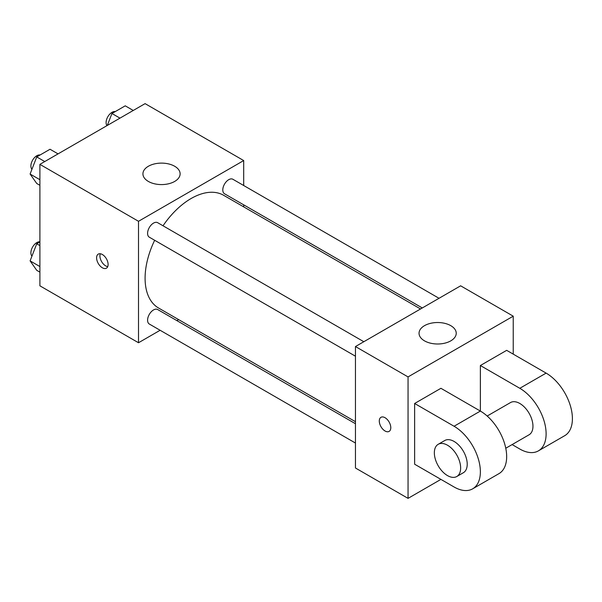 <?xml version="1.0" encoding="UTF-8"?>
<svg xmlns="http://www.w3.org/2000/svg" width="602" height="602" viewBox="0 0 602 602"><rect width="100%" height="100%" fill="white"/><g stroke="black" fill="none" stroke-linecap="round" stroke-linejoin="round"><path stroke-width="0.9" d="M160.124 330.272L138.513 342.749L39.898 285.822L39.898 164.361L145.09 103.634L243.697 160.561L243.697 185.521M178.621 319.594L176.86 320.61M154.654 240.273A65.084 37.572 120 0 0 145.09 278.229A65.084 37.572 120 0 0 158.567 308.021L355.458 421.693M420.542 308.969L223.643 195.296A65.084 37.572 120 0 0 163.022 225.78M243.697 204.838L243.697 206.877M138.513 342.749L138.513 221.295L243.697 160.561M439.031 298.291L232.891 179.276A8.368 4.831 120 0 0 226.442 181.518A8.368 4.831 120 0 0 222.793 189.939A8.368 4.831 120 0 0 224.523 193.769L422.295 307.953M355.458 423.725L157.686 309.541A8.368 4.831 120 0 0 151.237 311.783A8.368 4.831 120 0 0 147.588 320.204A8.368 4.831 120 0 0 149.319 324.034L355.458 443.049M355.458 356.211L149.319 237.196A8.368 4.831 -60 0 1 149.319 227.533A8.368 4.831 -60 0 1 157.686 222.702L363.826 341.718M138.513 221.295L39.898 164.361M148.37 181.443A18.594 10.738 180 0 1 142.93 173.85A18.594 10.738 180 0 1 161.524 163.112A18.594 10.738 180 0 1 180.118 173.85A18.594 10.738 180 0 1 168.635 183.768A18.594 10.738 180 0 1 148.37 181.443M108.104 264.466A8.135 4.696 60 0 1 106.419 268.191A8.135 4.696 60 0 1 98.284 263.495A8.135 4.696 60 0 1 98.284 254.104A8.135 4.696 60 0 1 104.552 256.279A8.135 4.696 60 0 1 108.104 264.466M107.728 266.626A8.135 4.696 60 0 1 101.603 261.584A8.135 4.696 60 0 1 100.293 253.758M440.92 479.388L408.051 498.366L355.458 468.002L355.458 346.549L460.643 285.815L513.235 316.178L513.235 354.134M39.898 185.311L36.745 183.49L30.1 174.038L36.745 156.919L50.026 149.251L58.048 153.886M39.898 179.697L30.1 174.038M44.766 161.554L36.745 156.919M40.078 154.992A8.368 4.831 120 0 0 34.013 158.168A8.368 4.831 120 0 0 30.89 165.994A8.368 4.831 120 0 0 31.951 169.275M107.322 125.434L111.949 113.5L125.239 105.832L133.253 110.459M119.971 118.135L111.949 113.5M115.291 111.573A8.368 4.831 120 0 0 109.218 114.749A8.368 4.831 120 0 0 106.102 122.567A8.368 4.831 120 0 0 106.975 125.637M39.898 272.157L36.745 270.336L30.1 260.884L36.745 243.765L39.898 241.944M39.898 266.543L30.1 260.884M39.898 245.586L36.745 243.765M39.898 241.808A8.368 4.831 120 0 0 33.915 245.127A8.368 4.831 120 0 0 30.89 252.832A8.368 4.831 120 0 0 31.951 256.121M385.047 430.994A8.135 4.696 -120 0 0 389.11 431.401A8.135 4.696 60 0 1 385.039 430.994A8.135 4.696 60 0 1 379.727 423.831A8.135 4.696 60 0 1 380.976 417.306A8.135 4.696 -120 0 0 379.734 423.831A8.135 4.696 -120 0 0 385.047 430.994M380.976 417.306A8.135 4.696 60 0 1 389.11 422.01A8.135 4.696 60 0 1 389.11 431.401M408.051 498.366L408.051 376.912L355.458 346.549L460.643 285.815M355.458 468.002L355.458 346.549M450.785 325.667A18.594 10.738 180 0 1 456.233 333.26A18.594 10.738 180 0 1 437.639 343.998A18.594 10.738 180 0 1 419.045 333.26A18.594 10.738 180 0 1 430.52 323.342A18.594 10.738 180 0 1 450.785 325.667M408.051 376.912L513.235 316.178M414.627 464.21L414.627 403.483L454.074 426.254A37.189 21.469 60 0 1 478.364 459.025A37.189 21.469 60 0 1 472.668 488.824A37.189 21.469 60 0 1 454.074 486.98L414.627 464.21M472.668 488.824L498.96 473.639A37.189 21.469 -120 0 0 504.664 443.84A37.189 21.469 -120 0 0 480.366 411.068L440.92 388.298L414.627 403.483M454.074 426.254L480.366 411.068L480.366 365.527L506.666 350.341L546.112 373.112A37.189 21.469 60 0 1 570.403 405.883A37.189 21.469 60 0 1 564.706 435.69L538.406 450.868A37.189 21.469 60 0 1 519.812 449.024L512.106 444.577M487.176 416.035L510.519 402.557A18.594 10.738 60 0 1 524.846 407.539A18.594 10.738 60 0 1 532.958 426.254A18.594 10.738 60 0 1 529.113 434.764L505.77 448.242M546.112 373.112L519.812 388.298L480.366 365.527M519.812 388.298A37.189 21.469 60 0 1 544.11 421.069A37.189 21.469 60 0 1 538.406 450.868M438.196 444.306L444.773 440.513A18.594 10.738 60 0 1 459.1 445.495A18.594 10.738 60 0 1 467.22 464.21A18.594 10.738 60 0 1 463.367 472.721L456.798 476.513A18.594 10.738 60 0 1 438.196 465.782A18.594 10.738 60 0 1 438.196 444.306A18.594 10.738 60 0 1 452.531 449.288A18.594 10.738 60 0 1 460.643 468.002A18.594 10.738 60 0 1 456.798 476.513"/></g></svg>
